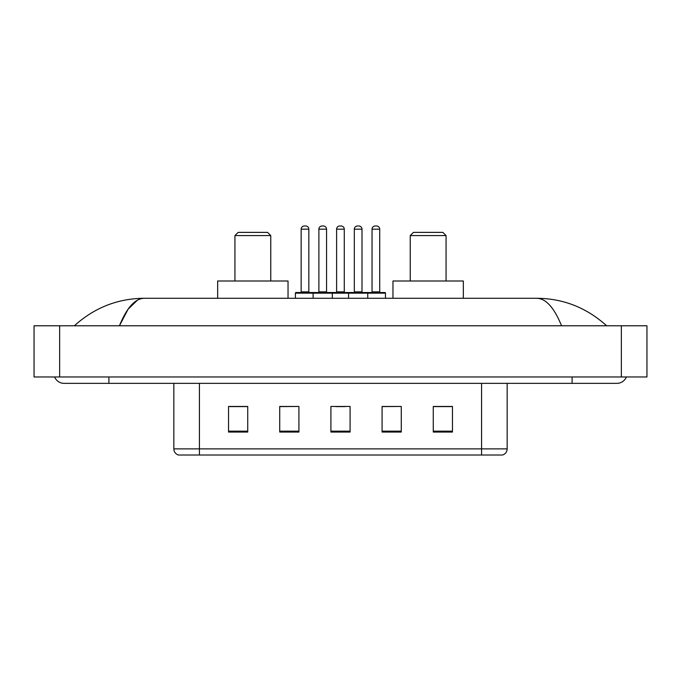 <?xml version="1.0" encoding="UTF-8"?>
<svg xmlns="http://www.w3.org/2000/svg" width="681" height="681" viewBox="0 0 681 681"><rect width="100%" height="100%" fill="white"/><g stroke="black" fill="none" stroke-linecap="round" stroke-linejoin="round"><path stroke-width="1.02" d="M54.633 376.968A10.241 10.241 0 0 0 64.116 383.36A10.241 10.241 0 0 1 54.633 376.968A10.241 10.241 0 0 0 64.116 383.36L616.884 383.36A10.241 10.241 0 0 0 626.367 376.968A10.241 10.241 0 0 1 616.884 383.36A10.241 10.241 0 0 0 626.367 376.968A10.241 10.241 0 0 1 616.884 383.36M561.553 325.782C554.215 307.718 545.966 298.55 536.824 298.278L144.176 298.278C135.034 298.55 126.785 307.718 119.447 325.782L128.062 309.242L137.536 300.074M59.639 325.782L646.95 325.782L646.95 376.968L34.05 376.968L34.05 325.782L59.639 325.782L59.639 376.968M536.824 298.278C563.23 298.482 586.511 307.65 606.643 325.782L604.464 323.807M76.536 323.807L74.357 325.782C94.395 307.693 117.668 298.516 144.176 298.278M481.569 455.019L481.569 448.881L507.158 448.881C506.979 451.946 505.447 453.989 502.552 455.019L178.448 455.019A6.401 6.401 0 0 1 173.842 448.881L173.842 383.36M452.456 432.052L452.456 406.463L433.269 406.463L433.269 432.052L452.456 432.052M401.279 432.052L401.279 406.463L382.084 406.463L382.084 432.052L401.279 432.052M247.731 432.052L247.731 406.463L228.544 406.463L228.544 432.052L247.731 432.052M298.916 432.052L298.916 406.463L279.721 406.463L279.721 432.052L298.916 432.052M350.094 432.052L350.094 406.463L330.906 406.463L330.906 432.052L350.094 432.052M433.269 406.591L451.18 406.591M298.916 406.463L279.721 406.591L298.916 406.463M229.82 406.591L247.731 406.591M401.279 406.463L382.084 406.591L401.279 406.463M335.639 406.591L345.233 406.591M234.936 235.575L270.766 235.575L267.565 232.383L238.137 232.383L234.936 235.575L234.936 280.998M270.766 235.575L270.766 280.998M288.037 298.278L288.037 280.998L217.665 280.998L217.665 298.278M410.234 235.575L446.064 235.575L442.863 232.383L413.435 232.383L410.234 235.575L410.234 280.998M446.064 235.575L446.064 280.998M463.335 298.278L463.335 280.998L392.963 280.998L392.963 298.278M366.923 292.515L384.833 292.515A0.638 0.638 0 0 1 385.48 293.153L313.115 293.153A0.638 0.638 0 0 1 313.754 292.515L331.673 292.515A0.638 0.638 0 0 1 332.311 293.153L332.311 298.278M326.557 291.877A0.638 0.638 0 0 0 327.195 292.515L318.24 292.515A0.638 0.638 0 0 0 318.878 291.877L326.557 291.877L326.557 229.182A3.201 3.201 0 0 0 323.356 225.981L322.07 225.981L323.356 225.981M326.557 229.182L318.878 229.182A3.201 3.201 0 0 1 322.07 225.981M318.878 229.182L318.878 291.877M313.95 292.515L296.039 292.515A0.638 0.638 0 0 0 295.392 293.153L313.115 293.153L313.115 298.278M348.561 298.278L348.561 293.153A0.638 0.638 0 0 1 349.2 292.515L367.119 292.515A0.638 0.638 0 0 1 367.757 293.153L367.757 298.278M361.994 291.877A0.638 0.638 0 0 0 362.632 292.515L353.677 292.515A0.638 0.638 0 0 0 354.316 291.877L361.994 291.877L361.994 229.182A3.201 3.201 0 0 0 358.793 225.981L357.516 225.981L358.793 225.981M361.994 229.182L354.316 229.182A3.201 3.201 0 0 1 357.516 225.981M354.316 229.182L354.316 291.877M301.155 229.182A3.201 3.201 0 0 1 304.356 225.981L305.633 225.981A3.201 3.201 0 0 1 308.834 229.182L301.155 229.182L301.155 291.877A0.638 0.638 0 0 1 300.517 292.515M308.834 229.182L308.834 291.877A0.638 0.638 0 0 0 309.472 292.515M295.392 293.153L295.392 298.278M349.396 292.515L331.477 292.515M336.601 229.182A3.201 3.201 0 0 1 339.793 225.981L341.079 225.981A3.201 3.201 0 0 1 344.271 229.182L336.601 229.182L336.601 291.877A0.638 0.638 0 0 1 335.954 292.515M344.271 229.182L344.271 291.877A0.638 0.638 0 0 0 344.918 292.515M372.039 229.182A3.201 3.201 0 0 1 375.24 225.981L376.516 225.981A3.201 3.201 0 0 1 379.717 229.182L372.039 229.182L372.039 291.877A0.638 0.638 0 0 1 371.4 292.515M379.717 229.182L379.717 291.877A0.638 0.638 0 0 0 380.356 292.515M385.48 293.153L385.48 298.278M572.1 376.968L572.1 383.36M108.9 376.968L108.9 383.36M621.361 325.782L621.361 376.968M173.842 448.881L199.431 448.881L199.431 455.019M199.431 383.36L199.431 448.881L481.569 448.881L481.569 383.36M350.094 431.158L330.906 431.158M298.916 431.158L279.721 431.158M247.731 431.158L228.544 431.158M401.279 431.158L382.084 431.158M452.456 431.158L433.269 431.158M301.155 291.877L308.834 291.877M336.601 291.877L344.271 291.877M372.039 291.877L379.717 291.877M507.158 448.881L507.158 383.36"/></g></svg>
